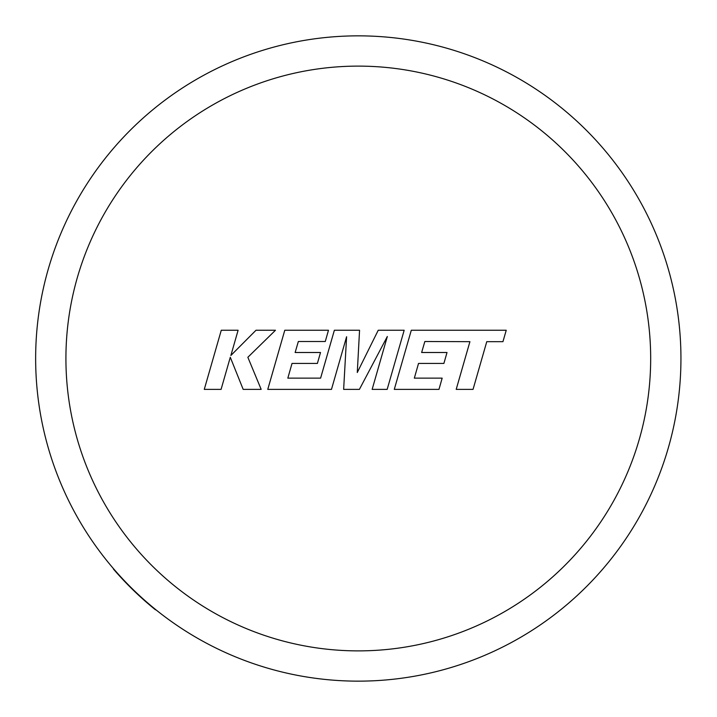 <?xml version="1.0" encoding="UTF-8"?>
<svg xmlns="http://www.w3.org/2000/svg" width="717" height="717" viewBox="0 0 717 717"><rect width="100%" height="100%" fill="white"/><g stroke="black" fill="none" stroke-linecap="round" stroke-linejoin="round"><path stroke-width="1.08" d="M358.294 35.85A322.65 322.65 0 0 1 680.944 358.5A322.65 322.65 0 0 1 113.627 568.832A322.65 322.65 0 0 1 358.294 35.85A322.65 322.65 0 0 0 113.627 568.832L113.403 569.02A322.946 322.946 0 0 0 155.508 609.835L155.688 609.602A322.65 322.65 0 0 0 358.294 681.15M424.84 341.507L469.922 341.668L456.2 389.385L473.041 389.385L486.762 341.668L502.949 341.668L506.238 330.25L411.298 330.25L394.287 389.385L438.965 389.385L442.165 378.137L414.327 378.137L418.522 363.438L443.895 363.438L447.014 352.504L421.641 352.504L424.84 341.507M404.173 330.25L378.235 330.25L357.281 372.499L359.558 330.25L334.373 330.25L320.607 378.137L287.831 378.137L292.016 363.438L317.389 363.438L320.517 352.504L295.135 352.504L298.335 341.507L325.276 341.507L328.476 330.25L284.783 330.25L267.773 389.385L331.478 389.385L346.598 336.739L343.64 389.385L359.405 389.385L387.332 336.488L372.141 389.385L387.171 389.385L404.173 330.25M221.266 330.25L204.273 389.385L221.087 389.385L230.291 357.281L243.18 389.385L261.167 389.385L247.858 357.281L275.471 330.25L256.005 330.25L230.874 355.471L238.107 330.25L221.266 330.25M358.294 650.884A292.384 292.384 0 0 0 650.678 358.5A292.384 292.384 0 0 0 358.294 66.116A292.384 292.384 0 0 0 65.919 358.5A292.384 292.384 0 0 0 358.294 650.884"/></g></svg>
